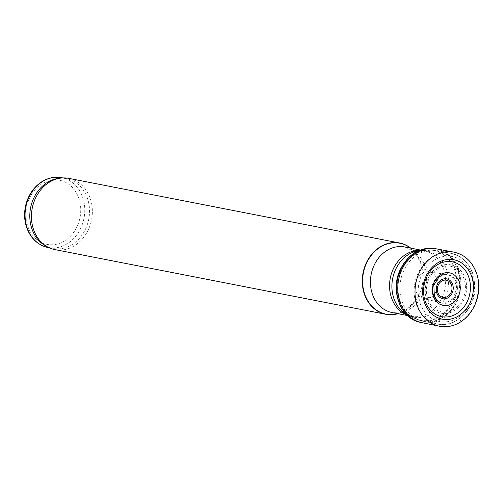 <?xml version="1.0" encoding="UTF-8"?>
<svg xmlns="http://www.w3.org/2000/svg" width="504" height="504" viewBox="0 0 504 504"><rect width="100%" height="100%" fill="white"/><g stroke="black" fill="none" stroke-linecap="round" stroke-linejoin="round"><path stroke-width="0.38" stroke-dasharray="2.52 1.89" d="M45.379 245.713A35.57 29.616 101.1 0 0 52.832 248.466A35.57 29.616 101.1 0 0 88.723 219.234A35.57 29.616 101.1 0 0 66.478 178.643A35.57 29.616 101.1 0 0 58.533 178.391M54.936 249.612A36.294 30.221 101.1 0 0 91.552 219.788A36.294 30.221 101.1 0 0 68.853 178.372M397.958 313.683A36.294 30.221 101.1 0 0 415.019 301.373A36.294 30.221 101.1 0 0 421.936 265.967A36.294 30.221 101.1 0 0 410.766 248.138M436.829 248.938A37.605 31.311 -78.9 0 1 460.744 279.695A37.605 31.311 -78.9 0 1 442.449 318.635A37.605 31.311 -78.9 0 1 442.191 318.799A37.605 31.311 -78.9 0 1 422.402 322.755M452.894 297.606A14.471 12.046 -78.9 0 1 448.888 301.348A14.471 12.046 -78.9 0 1 440.194 302.608A14.471 12.046 -78.9 0 1 439.916 302.52A14.471 12.046 -78.9 0 1 432.117 286.335A14.471 12.046 -78.9 0 1 445.435 274.277A14.471 12.046 -78.9 0 1 445.725 274.302A14.471 12.046 -78.9 0 1 455.383 282.908A14.471 12.046 -78.9 0 1 452.894 297.606M42.166 183.651A32.666 27.197 101.1 0 0 37.252 239.879A32.666 27.197 101.1 0 0 80.615 213.438A32.666 27.197 101.1 0 0 42.166 183.651M48.1 247.54A35.57 29.616 101.1 0 0 83.985 218.308A35.57 29.616 101.1 0 0 61.74 177.717M397.751 313.646A36.118 30.07 101.1 0 0 415.076 301.298A36.118 30.07 101.1 0 0 421.961 266.062A36.118 30.07 101.1 0 0 410.558 248.1M415.019 301.373L405.266 310.111L401.014 311.945L392.03 312.524A33.39 27.802 101.1 0 0 425.723 285.088A33.39 27.802 101.1 0 0 404.838 246.979L412.94 250.904L416.191 254.205L421.936 265.967M406.904 315A33.39 27.802 101.1 0 0 411.169 316.266A33.39 27.802 101.1 0 0 444.862 288.823A33.39 27.802 101.1 0 0 423.977 250.721A33.39 27.802 101.1 0 0 419.549 250.293M406.066 314.149A33.73 28.085 101.1 0 0 408.07 315.233A33.73 28.085 101.1 0 0 447.772 289.397A33.73 28.085 101.1 0 0 420.714 250.513A33.73 28.085 101.1 0 0 418.452 250.759M415.693 254.161A35.721 29.742 101.1 0 0 397.933 287.557A35.721 29.742 101.1 0 0 415.057 318.578A35.721 29.742 101.1 0 0 457.109 291.218A35.721 29.742 101.1 0 0 428.45 250.041A35.721 29.742 101.1 0 0 415.693 254.161M417.791 254.344A36.005 29.975 101.1 0 0 400.031 291.778A36.005 29.975 101.1 0 0 423.196 321.281A36.005 29.975 101.1 0 0 459.535 291.703A36.005 29.975 101.1 0 0 437.018 250.608A36.005 29.975 101.1 0 0 417.791 254.344M432.041 257.128A36.005 29.975 101.1 0 0 414.275 294.575A36.005 29.975 101.1 0 0 437.459 324.066A36.005 29.975 101.1 0 0 473.785 294.475A36.005 29.975 101.1 0 0 451.269 253.392A36.005 29.975 101.1 0 0 432.041 257.128M434.612 259.982A33.1 27.556 101.1 0 0 429.635 316.959A33.1 27.556 101.1 0 0 473.571 290.165A33.1 27.556 101.1 0 0 434.612 259.982M437.504 267.404A24.646 20.519 101.1 0 0 433.799 309.828A24.646 20.519 101.1 0 0 466.515 289.882A24.646 20.519 101.1 0 0 437.504 267.404M437.919 268.601A23.272 19.372 101.1 0 0 434.416 308.656A23.272 19.372 101.1 0 0 465.305 289.819A23.272 19.372 101.1 0 0 437.919 268.601M453.222 252.006A37.75 31.424 -78.9 0 1 477.893 280.161A37.75 31.424 -78.9 0 1 463.378 319.643A37.75 31.424 -78.9 0 1 459.604 322.314A37.75 31.424 -78.9 0 1 438.751 326.082M434.908 248.592A37.586 31.292 -78.9 0 1 459.528 279.052A37.586 31.292 -78.9 0 1 441.239 318.421A37.586 31.292 -78.9 0 1 441.019 318.553A37.586 31.292 -78.9 0 1 420.494 322.358M439.11 316.525A35.551 29.597 -78.9 0 1 397.265 284.111A35.551 29.597 -78.9 0 1 444.459 255.339A35.551 29.597 -78.9 0 1 439.11 316.525M431.739 296.831A13.577 11.302 -78.9 0 1 431.222 297.171A13.577 11.302 -78.9 0 1 423.984 298.582A13.577 11.302 -78.9 0 1 415.479 283.084A13.577 11.302 -78.9 0 1 429.194 271.933A13.577 11.302 -78.9 0 1 437.888 282.719A13.577 11.302 -78.9 0 1 431.739 296.831M454.325 297.688A14.622 12.178 -78.9 0 1 450.104 301.707A14.622 12.178 -78.9 0 1 440.987 302.879A14.622 12.178 -78.9 0 1 433.15 286.537A14.622 12.178 -78.9 0 1 446.563 274.352A14.622 12.178 -78.9 0 1 456.567 282.75A14.622 12.178 -78.9 0 1 454.325 297.688M49.172 247.748L52.832 248.466M62.817 177.931L66.478 178.643M407.49 315.548L411.169 316.266L408.07 315.233L415.057 318.578L423.209 321.281L437.459 324.066C456.996 328.677 477.175 306.508 474.963 283.79C473.161 267.296 465.261 257.166 451.269 253.392L437.018 250.608L428.45 250.041L420.714 250.513L423.977 250.721L420.298 250.003M445.725 274.302L429.194 271.933C437.453 271.543 441.548 290.776 431.147 296.988L423.984 298.582L440.194 302.608M439.916 302.52L440.987 302.879M445.435 274.277L446.563 274.352"/><path stroke-width="0.76" d="M410.766 248.138A36.294 30.221 101.1 0 0 399.704 243.016L68.853 178.372A36.294 30.221 101.1 0 0 60.745 178.107L58.533 178.391A35.57 29.616 101.1 0 0 47.483 182.335A35.57 29.616 101.1 0 0 29.824 214.609A35.57 29.616 101.1 0 0 45.379 245.713L47.326 246.803A36.294 30.221 101.1 0 0 54.936 249.612L385.781 314.263A36.294 30.221 101.1 0 0 397.958 313.683M60.745 178.107A36.294 30.221 101.1 0 0 49.474 182.133A36.294 30.221 101.1 0 0 31.456 215.069A36.294 30.221 101.1 0 0 47.326 246.803M399.704 243.016A36.294 30.221 101.1 0 0 380.318 246.784A36.294 30.221 101.1 0 0 362.414 284.533A36.294 30.221 101.1 0 0 385.781 314.263M459.257 315.46A30.265 25.2 -78.9 0 1 458.394 316.008A30.265 25.2 -78.9 0 1 422.648 290.537A30.265 25.2 -78.9 0 1 459.9 261.929A30.265 25.2 -78.9 0 1 463.037 312.442A30.265 25.2 -78.9 0 1 459.257 315.46M438.751 326.082L422.402 322.755A37.605 31.311 -78.9 0 1 421.59 322.591A37.605 31.311 -78.9 0 1 398.595 279.783A37.605 31.311 -78.9 0 1 436.01 248.787A37.605 31.311 -78.9 0 1 436.829 248.938L453.222 252.006C463.693 254.098 471.253 260.549 475.889 271.366C479.619 281.056 479.764 291.085 476.311 301.436C473.054 310.514 467.693 317.419 460.24 322.163C453.342 326.334 446.179 327.644 438.751 326.082A37.75 31.424 -78.9 0 1 415.844 283.154A37.75 31.424 -78.9 0 1 453.222 252.006M461.034 310.281A27.928 23.253 -78.9 0 1 456.555 313.753A27.928 23.253 -78.9 0 1 423.574 290.342A27.928 23.253 -78.9 0 1 457.808 263.775A27.928 23.253 -78.9 0 1 461.034 310.281M42.745 181.409A35.57 29.616 101.1 0 0 25.2 218.402A35.57 29.616 101.1 0 0 48.1 247.54C37.214 244.95 29.887 237.712 26.12 225.817C24.299 219.366 24.116 212.745 25.565 205.941C28.117 195.124 33.667 186.971 42.229 181.478C48.479 177.736 54.98 176.482 61.74 177.717A35.57 29.616 101.1 0 0 42.745 181.409M410.558 248.1A36.118 30.07 101.1 0 0 380.551 246.979A36.118 30.07 101.1 0 0 363.869 291.306A36.118 30.07 101.1 0 0 397.751 313.646M420.298 250.003L404.838 246.979A33.39 27.802 101.1 0 0 387.009 250.444A33.39 27.802 101.1 0 0 370.534 285.176A33.39 27.802 101.1 0 0 392.03 312.524L407.49 315.548M419.549 250.293A33.39 27.802 101.1 0 0 406.148 254.186A33.39 27.802 101.1 0 0 389.554 286.278A33.39 27.802 101.1 0 0 406.904 315M418.452 250.759A33.73 28.085 101.1 0 0 408.668 254.4A33.73 28.085 101.1 0 0 391.942 284.603A33.73 28.085 101.1 0 0 406.066 314.149M441.271 279.922A10.118 8.423 101.1 0 0 439.753 297.341A10.118 8.423 101.1 0 0 453.184 289.145A10.118 8.423 101.1 0 0 441.271 279.922M441.687 281.112A8.744 7.283 101.1 0 0 440.37 296.169A8.744 7.283 101.1 0 0 451.975 289.088A8.744 7.283 101.1 0 0 441.687 281.112M460.177 320.651L460.788 320.267A35.564 29.61 -78.9 0 1 460.177 320.651M421.59 322.591L420.494 322.358A37.586 31.292 -78.9 0 1 397.448 279.562A37.586 31.292 -78.9 0 1 434.908 248.592L436.01 248.787M456.448 299.584A16.601 13.822 -78.9 0 1 452 303.679A16.601 13.822 -78.9 0 1 432.388 290.714A16.601 13.822 -78.9 0 1 451.282 273.319A16.601 13.822 -78.9 0 1 456.448 299.584M48.1 247.54L49.172 247.748M61.74 177.717L62.817 177.931M420.494 322.358C400.522 318.881 389.92 290.613 400.214 269.69C408.209 254.048 419.775 247.01 434.908 248.592M440.987 302.879L437.39 300.712L434.335 296.226L433.843 285.094L438.997 277.005L442.468 274.982L446.563 274.352"/></g></svg>
